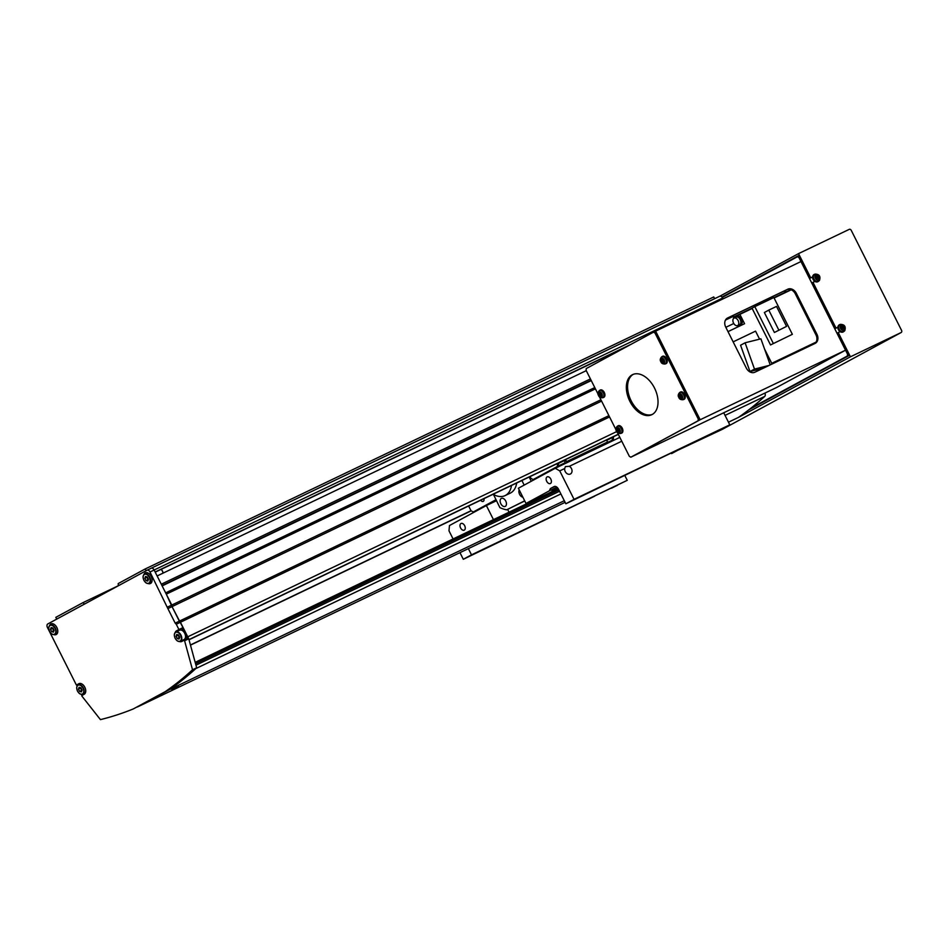 <?xml version="1.0" encoding="UTF-8"?>
<svg xmlns="http://www.w3.org/2000/svg" width="949" height="949" viewBox="0 0 949 949"><rect width="100%" height="100%" fill="white"/><g stroke="black" fill="none" stroke-linecap="round" stroke-linejoin="round"><path stroke-width="1.42" d="M118.34 585.758L118.186 583.588L145.256 568.926L713.755 296.954L714.621 298.686M151.282 568.202L719.674 296.278A2.966 1.862 64.4 0 1 719.722 296.242A2.966 1.862 64.4 0 1 722.64 298.033L723.055 298.84M627.55 346.207L161.994 568.937A2.444 1.542 -115.6 0 0 161.935 568.937M145.256 568.926L146.146 570.705M56.726 619.116L55.837 617.336L82.907 602.674L118.34 585.723M82.907 602.674L84.544 604.062M190.429 644.976L471.048 510.716M189.005 639.768L618.321 434.381M595.426 388.853L166.289 594.145L172.03 606.613L187.748 636.815L616.72 431.581M79.064 683.612L78.85 683.707A5.919 3.725 -115.6 0 1 78.957 683.66A5.919 3.725 -115.6 0 1 84.841 687.313A5.919 3.725 -115.6 0 1 84.176 694.288L81.709 695.629L82.041 696.281L100.44 719.627A592.461 372.85 -115.6 0 0 133.287 708.939L169.432 689.638A592.461 372.85 -115.6 0 0 196.668 667.788L188.744 638.796L180.429 622.259L609.555 416.955M183.465 631.382L181.84 628.143L178.934 629.543L176.277 624.252L180.429 622.259L179.349 621.156L608.902 415.65M176.277 624.252L175.197 623.149L179.349 621.156L172.03 606.613L601.583 401.107M175.197 623.149L167.878 608.594L172.03 606.613L171.781 605.059L600.907 399.766M165.648 592.864L594.774 387.572M162.137 585.889L591.263 380.585M162.113 585.841L591.239 380.537M162.03 585.675L591.156 380.371M161.982 585.592L591.12 380.288M586.268 370.656L157.143 575.96L161.294 584.228L590.432 378.924M161.994 568.937L155.221 572.14M147.131 570.183L151.176 568.249A2.966 1.862 64.4 0 1 151.223 568.226A2.966 1.862 64.4 0 1 154.141 570.005L155.15 571.998L631.085 344.297M468.64 505.995L471.001 510.692L473.231 512.009L496.007 499.672M483.907 498.688A2.966 1.862 64.4 0 1 483.219 501.38A2.966 1.862 64.4 0 1 480.68 500.23M473.231 512.009L496.03 499.732M496.185 500.052L474.737 511.25M494.014 501.902L496.446 500.586M496.042 499.755L474.785 511.262M603.694 485.413L597.787 488.32L603.694 485.413M697.147 440.704L691.24 443.61L697.147 440.704M594.596 496.208L588.688 499.115L594.596 496.208M501.143 540.918L495.248 543.824L501.143 540.918M580.847 496.339L574.94 499.245L580.847 496.339M478.308 551.843L472.4 554.75L478.308 551.843M617.443 485.283L611.536 488.177L617.443 485.283M719.983 429.778L714.087 432.673L719.983 429.778M464.678 525.71A3.701 2.325 -115.6 0 0 461.036 523.48A3.701 2.325 -115.6 0 0 460.573 527.929A3.701 2.325 -115.6 0 0 464.227 530.159A3.701 2.325 -115.6 0 0 464.678 525.71M464.536 525.438L464.927 526.28M550.811 479.091A3.701 2.325 -115.6 0 0 547.17 476.861A3.701 2.325 -115.6 0 0 546.719 481.309A3.701 2.325 -115.6 0 0 550.361 483.539A3.701 2.325 -115.6 0 0 550.811 479.091M550.669 478.818L551.061 479.66M564.691 468.533A4.448 3.452 61.6 0 0 565.224 471.558A4.448 3.452 61.6 0 0 570.456 473.966A4.448 3.452 61.6 0 0 571.452 468.569A4.448 3.452 61.6 0 0 569.329 466.303L565.402 466.6L564.691 468.533L559.744 470.894L555.284 468.26L518.368 488.237L526.019 503.456L549.4 490.799L550.373 488.581L554.062 486.588A4.448 2.8 64.4 0 1 554.145 486.552A4.448 2.8 64.4 0 1 558.522 489.221L565.841 503.777L574.05 499.34L559.744 470.894M557.68 487.928L552.057 490.894M650.421 463.053L644.513 465.959L650.421 463.053M547.87 518.557L541.974 521.464L547.87 518.557M723.743 412.791L729.793 424.82L574.05 499.34M621.761 441.226L569.329 466.303M493.456 519.637L486.374 505.556L449.458 525.544L448.996 530.835L453.076 538.949M459.968 552.65L463.302 559.281L471.499 554.845L468.379 548.629M531.986 501.202L541.594 495.995L526.019 503.456M509.032 512.187L507.62 509.388M555.011 486.374L550.373 488.581M556.933 487.193L549.4 490.799M619.827 437.382L555.284 468.26M729.793 424.82L565.841 503.777M624.845 475.544L627.253 480.324L471.499 554.845M627.253 480.324L463.302 559.281M486.374 505.556L496.505 500.704M53.939 634.632A5.919 3.725 -115.6 0 0 56.11 634.596A5.919 3.725 -115.6 0 0 56.833 627.467A5.919 3.725 -115.6 0 0 50.985 623.908A5.919 3.725 -115.6 0 0 49.597 625.557M148.281 583.576A5.919 3.725 -115.6 0 0 150.44 583.528A5.919 3.725 -115.6 0 0 151.164 576.411A5.919 3.725 -115.6 0 0 145.327 572.84A5.919 3.725 -115.6 0 0 143.94 574.489M179.527 641.548A5.919 3.725 -115.6 0 0 181.686 641.5A5.919 3.725 -115.6 0 0 181.793 641.453L187.167 638.724L185.53 635.486M182.647 640.231A5.919 3.725 -115.6 0 0 183.869 640.326M178.934 629.543L176.478 630.871A5.919 3.725 -115.6 0 0 175.185 632.473M181.84 628.143L179.385 629.484A5.919 3.725 -115.6 0 0 178.175 630.871M167.878 608.594L149.989 571.998A2.966 1.862 -115.6 0 0 147.071 570.207A2.966 1.862 -115.6 0 0 147.024 570.242L47.758 623.967A2.966 1.862 -115.6 0 0 47.45 627.503L76.395 685.048L79.562 684.182M84.532 694.051L84.224 693.446M133.287 708.939L165.28 691.619L564.311 500.728M165.28 691.619A592.461 372.85 -115.6 0 0 192.517 669.78L196.668 667.788M192.517 669.78L184.592 640.777L188.744 638.796M184.592 640.777L184.26 640.124M167.629 607.052L171.781 605.059L154.141 570.005L722.64 298.033M78.85 683.707L76.395 685.048M147.071 570.207L151.223 568.226A2.966 1.862 64.4 0 1 154.141 570.005L149.989 571.998M493.148 494.263A23.701 14.911 -115.6 0 0 505.07 495.615A23.701 14.911 -115.6 0 0 511.499 485.485M505.07 495.615L510.265 493.136A23.701 14.911 -115.6 0 0 516.683 483.005M519.222 489.933A4.448 2.8 -115.6 0 0 519.554 494.263A4.448 2.8 -115.6 0 0 522.863 497.181M505.793 501.143A4.448 2.8 -115.6 0 0 501.369 498.391A4.448 2.8 -115.6 0 0 500.787 503.646A4.448 2.8 -115.6 0 0 505.212 506.41A4.448 2.8 -115.6 0 0 505.793 501.143M531.25 481.262L529.186 477.027M524.761 500.953L506.695 509.827A40.736 25.635 -115.6 0 1 499.886 507.632L493.456 494.441M524.69 500.823L506.695 509.827M524.156 485.105L521.914 480.502M814.883 281.414L811.988 282.861L835.013 328.627L837.896 327.251M812.973 282.327L835.998 328.093L835.013 328.627M721.999 297.073L798.346 255.744L809.722 278.365L812.617 276.978M719.911 296.183L798.536 253.62L810.707 277.832L809.722 278.365M722.355 429.304A1.779 1.376 -118.4 0 1 722.272 429.363L671.429 453.266M722.272 429.363L901.099 332.553A1.779 1.376 61.6 0 0 901.55 330.371L851.253 230.37A1.779 1.376 61.6 0 0 849.213 229.373L798.536 253.62M835.998 328.093L837.908 327.18M840.162 331.676L838.252 332.589L850.434 356.8L738.452 417.406A592.461 372.85 64.4 0 0 764.74 396.397A2.966 1.862 64.4 0 0 764.858 393.123M901.099 332.553L850.434 356.8M810.707 277.832L812.617 276.918M678.262 449.992L671.595 453.598M838.252 332.589L837.267 333.123L848.643 355.745L749.01 409.683M751.098 408.046L848.477 355.401M722.272 297.417L797.48 256.716L798.975 257.594L847.54 354.155L847.386 355.922M797.48 256.716L798.572 256.194M654.49 388.011A22.218 13.986 64.4 0 1 651.773 414.713A22.218 13.986 64.4 0 1 629.875 401.332A22.218 13.986 64.4 0 1 632.592 374.63A22.218 13.986 64.4 0 1 654.49 388.011M652.378 414.393A22.218 13.986 64.4 0 1 631.121 400.739A22.218 13.986 64.4 0 1 633.232 374.357M598.072 394.12L586.102 370.324L586.257 368.556L653.529 332.15L654.774 331.557L656.257 332.435L699.508 418.414L699.354 420.182L630.836 457.193L629.353 456.315L617.313 432.364M653.529 332.15L655.012 333.028L698.262 419.007L698.108 420.775L630.836 457.193M616.031 429.826L599.341 396.646M656.257 332.435L655.012 333.028M699.508 418.414L698.262 419.007M699.354 420.182L698.108 420.775M726.97 318.354L786.828 289.718A7.402 5.753 -118.4 0 1 795.345 293.858L815.962 334.867A7.402 5.753 -118.4 0 1 814.716 343.609M654.774 331.557L800.968 261.556L845.535 350.193L776.626 387.489L631.239 456.991M655.593 331.106L700.172 419.743L631.263 457.038M816.947 334.333L796.33 293.324A7.402 5.753 61.6 0 0 787.812 289.196L727.586 317.998A7.402 5.753 61.6 0 0 727.385 318.105A7.402 5.753 61.6 0 0 725.724 327.097L746.341 368.105A7.402 5.753 61.6 0 0 754.858 372.233L815.084 343.431A7.402 5.753 61.6 0 0 815.286 343.324A7.402 5.753 61.6 0 0 816.947 334.333L815.962 334.867M845.535 350.193L700.172 419.743M817.35 278.425A1.139 0.89 61.6 0 0 816.496 276.776M816.021 279.22A2.906 2.254 61.6 0 0 819.39 279.35A2.906 2.254 61.6 0 0 818.785 275.435A2.906 2.254 61.6 0 0 815.428 275.305A2.906 2.254 61.6 0 0 816.021 279.22M814.752 274.261A4.069 3.167 61.6 0 0 814.372 274.368A4.069 3.167 61.6 0 0 813.21 275.246A4.069 3.167 61.6 0 0 813.732 280.37A4.069 3.167 61.6 0 0 818.228 281.485A4.069 3.167 61.6 0 0 818.524 281.224M819.046 276.076A10.119 8.861 -158.2 0 0 818.667 275.661A10.119 8.861 -158.2 0 0 818.252 275.257A10.356 2.254 135.6 0 1 817.741 276.076A1.281 0.996 61.6 0 0 817.089 276.052A10.356 6.121 -143.8 0 0 816.021 275.174A10.119 1.53 119.7 0 0 815.464 275.934A10.356 6.121 36.2 0 1 816.531 276.811A1.281 0.996 61.6 0 0 816.65 277.559A10.356 2.254 135.6 0 1 815.867 278.52A10.119 1.851 43.2 0 1 816.27 278.935A10.119 1.851 43.2 0 1 816.662 279.338A10.356 2.254 -44.4 0 0 817.445 278.377A1.281 0.996 61.6 0 0 818.097 278.401A10.356 6.121 36.2 0 1 818.892 279.433A10.119 5.48 -25.7 0 0 819.45 278.662A10.356 6.121 -143.8 0 0 818.655 277.642A1.281 0.996 61.6 0 0 818.536 276.894A10.356 2.254 -44.4 0 0 819.046 276.076L817.326 277.606L818.536 276.894M817.741 276.076L816.531 276.788M817.445 278.377L816.318 278.982M816.97 276.527L817.635 277.203M818.655 277.642L817.718 278.448M819.45 278.662L818.252 278.603M816.069 276.776L817.089 276.052M816.021 275.174L815.713 276.123M842.641 328.686A1.139 0.89 61.6 0 0 841.775 327.049M841.3 329.481A2.906 2.254 61.6 0 0 844.669 329.611A2.906 2.254 61.6 0 0 844.076 325.709A2.906 2.254 61.6 0 0 840.707 325.566A2.906 2.254 61.6 0 0 841.3 329.481M840.031 324.522A4.069 3.167 61.6 0 0 839.651 324.629A4.069 3.167 61.6 0 0 838.501 325.519A4.069 3.167 61.6 0 0 839.011 330.643A4.069 3.167 61.6 0 0 843.507 331.759A4.069 3.167 61.6 0 0 843.803 331.498M844.337 326.349A10.119 8.861 -158.2 0 0 843.946 325.922A10.119 8.861 -158.2 0 0 843.531 325.531A10.356 2.254 135.6 0 1 843.02 326.337A1.281 0.996 61.6 0 0 842.368 326.314A10.356 6.121 -143.8 0 0 841.312 325.436A10.119 1.53 119.7 0 0 840.755 326.207A10.356 6.121 36.2 0 1 841.81 327.073A1.281 0.996 61.6 0 0 841.929 327.832A10.356 2.254 135.6 0 1 841.146 328.793A10.119 1.851 43.2 0 1 841.549 329.196A10.119 1.851 43.2 0 1 841.941 329.6A10.356 2.254 -44.4 0 0 842.736 328.651A1.281 0.996 61.6 0 0 843.376 328.674A10.356 6.121 36.2 0 1 844.171 329.694A10.119 5.48 -25.7 0 0 844.729 328.935A10.356 6.121 -143.8 0 0 843.934 327.903A1.281 0.996 61.6 0 0 843.815 327.156A10.356 2.254 -44.4 0 0 844.337 326.349L842.617 327.88L843.815 327.156M843.02 326.337L841.81 327.061M842.736 328.651L841.609 329.256M842.261 326.788L842.914 327.464M843.934 327.903L842.997 328.71M844.729 328.935L843.542 328.864M841.36 327.037L842.368 326.314M841.312 325.436L840.992 326.385M600.622 393.669A1.139 0.724 -115.6 0 0 601.097 394.725M601.547 397.133A2.906 1.827 -115.6 0 0 601.844 393.669A2.906 1.827 -115.6 0 0 598.938 391.949A2.906 1.827 -115.6 0 0 598.629 395.413A2.906 1.827 -115.6 0 0 601.547 397.133M602.698 397.75L603.623 397.429A4.069 2.562 -115.6 0 0 604.288 392.459A4.069 2.562 -115.6 0 0 600.112 390.098L599.282 390.62C597.728 392.435 597.479 394.06 598.534 395.472C598.997 397.073 600.385 397.833 602.698 397.75A3.962 2.491 -115.6 0 0 603.339 392.922A3.962 2.491 -115.6 0 0 599.282 390.62M599.377 392.151A10.119 3.061 174.6 0 0 599.044 392.328A10.119 3.061 174.6 0 0 598.724 392.506A10.356 8.043 61.6 0 0 599.175 393.811A1.281 0.807 -115.6 0 0 599.116 394.476L598.522 394.796A10.119 9.881 57 0 0 599.056 395.84L599.638 395.519A1.281 0.807 -115.6 0 0 600.195 395.852A10.356 8.043 61.6 0 0 600.978 396.979A10.119 2.622 -47.7 0 0 601.298 396.812A10.119 2.622 -47.7 0 0 601.63 396.635A10.356 8.043 -118.4 0 1 600.847 395.496A1.281 0.807 -115.6 0 0 600.907 394.831L601.832 394.345A10.119 4.199 -117.3 0 1 601.298 393.289L600.373 393.788A1.281 0.807 -115.6 0 0 599.815 393.455A10.356 8.043 -118.4 0 1 599.377 392.151M599.175 393.811L600.67 393.266M598.724 392.506L599.507 392.601M601.547 395.021L600.195 395.852M600.978 396.979L601.393 396.314M600.8 394.962L600.634 393.74L599.116 394.476M600.373 393.788L601.713 393.147M598.522 394.796L600.278 393.93M599.638 395.519L601.156 394.784M618.582 429.387A1.139 0.724 -115.6 0 0 619.056 430.443M619.507 432.851A2.906 1.827 -115.6 0 0 619.816 429.387A2.906 1.827 -115.6 0 0 616.897 427.667A2.906 1.827 -115.6 0 0 616.601 431.131A2.906 1.827 -115.6 0 0 619.507 432.851M620.658 433.468L621.583 433.147A4.069 2.562 -115.6 0 0 622.247 428.177A4.069 2.562 -115.6 0 0 618.072 425.816L617.241 426.326C615.699 428.153 615.45 429.778 616.506 431.19C616.957 432.78 618.345 433.539 620.658 433.468A3.962 2.491 -115.6 0 0 621.31 428.628A3.962 2.491 -115.6 0 0 617.241 426.326M617.336 427.869A10.119 3.061 174.6 0 0 617.004 428.046A10.119 3.061 174.6 0 0 616.696 428.224A10.356 8.043 61.6 0 0 617.135 429.517A1.281 0.807 -115.6 0 0 617.075 430.182L616.494 430.514A10.119 9.881 57 0 0 617.016 431.558L617.597 431.237A1.281 0.807 -115.6 0 0 618.155 431.558A10.356 8.043 61.6 0 0 618.938 432.697A10.119 2.622 -47.7 0 0 619.258 432.53A10.119 2.622 -47.7 0 0 619.59 432.341A10.356 8.043 -118.4 0 1 618.807 431.214A1.281 0.807 -115.6 0 0 618.867 430.549L619.792 430.063A10.119 4.199 -117.3 0 1 619.27 429.007L618.345 429.506A1.281 0.807 -115.6 0 0 617.787 429.173A10.356 8.043 -118.4 0 1 617.336 427.869M617.135 429.517L618.629 428.984M616.696 428.224L617.479 428.319M619.519 430.739L618.155 431.558M618.938 432.697L619.353 432.02M618.76 430.668L618.594 429.458L617.075 430.182M618.345 429.506L619.673 428.865M616.494 430.514L618.25 429.648M617.597 431.237L619.116 430.502M662.971 359.92A1.139 0.724 -115.6 0 0 663.446 360.976M663.897 363.384A2.906 1.827 -115.6 0 0 664.193 359.92A2.906 1.827 -115.6 0 0 661.287 358.2A2.906 1.827 -115.6 0 0 660.979 361.664A2.906 1.827 -115.6 0 0 663.897 363.384M665.047 364.001L665.961 363.681A4.069 2.562 -115.6 0 0 666.625 358.722A4.069 2.562 -115.6 0 0 662.461 356.349L661.631 356.871C660.077 358.686 659.828 360.312 660.884 361.723C661.346 363.325 662.734 364.084 665.047 364.001A3.962 2.491 -115.6 0 0 665.688 359.173A3.962 2.491 -115.6 0 0 661.631 356.871M661.726 358.414A10.119 3.061 174.6 0 0 661.382 358.58A10.119 3.061 174.6 0 0 661.073 358.758A10.356 8.043 61.6 0 0 661.512 360.062A1.281 0.807 -115.6 0 0 661.453 360.727L660.872 361.047A10.119 9.881 57 0 0 661.406 362.091L661.987 361.771A1.281 0.807 -115.6 0 0 662.544 362.103A10.356 8.043 61.6 0 0 663.327 363.23A10.119 2.622 -47.7 0 0 663.648 363.076A10.119 2.622 -47.7 0 0 663.98 362.886A10.356 8.043 -118.4 0 1 663.197 361.747A1.281 0.807 -115.6 0 0 663.256 361.083L664.181 360.596A10.119 4.199 -117.3 0 1 663.648 359.552L662.722 360.039A1.281 0.807 -115.6 0 0 662.165 359.707A10.356 8.043 -118.4 0 1 661.726 358.414M661.512 360.062L663.019 359.517M661.073 358.758L661.856 358.852M663.897 361.272L662.544 362.103M663.327 363.23L663.731 362.565M663.149 361.213L662.971 359.991L661.453 360.727M662.722 360.039L664.063 359.398M660.872 361.047L662.627 360.181M661.987 361.771L663.505 361.035M680.931 395.638A1.139 0.724 -115.6 0 0 681.406 396.694M681.856 399.102A2.906 1.827 -115.6 0 0 682.165 395.638A2.906 1.827 -115.6 0 0 679.247 393.918A2.906 1.827 -115.6 0 0 678.95 397.382A2.906 1.827 -115.6 0 0 681.856 399.102M683.007 399.719L683.932 399.399A4.069 2.562 -115.6 0 0 684.597 394.428A4.069 2.562 -115.6 0 0 680.421 392.067L679.591 392.589C678.037 394.404 677.8 396.03 678.843 397.441C679.306 399.043 680.694 399.802 683.007 399.719A3.962 2.491 -115.6 0 0 683.648 394.891A3.962 2.491 -115.6 0 0 679.591 392.589M679.686 394.12A10.119 3.061 174.6 0 0 679.354 394.298A10.119 3.061 174.6 0 0 679.033 394.476A10.356 8.043 61.6 0 0 679.484 395.78A1.281 0.807 -115.6 0 0 679.425 396.433L678.843 396.765A10.119 9.881 57 0 0 679.365 397.809L679.947 397.489A1.281 0.807 -115.6 0 0 680.504 397.821A10.356 8.043 61.6 0 0 681.287 398.948A10.119 2.622 -47.7 0 0 681.607 398.782A10.119 2.622 -47.7 0 0 681.94 398.604A10.356 8.043 -118.4 0 1 681.157 397.465A1.281 0.807 -115.6 0 0 681.216 396.801L682.141 396.314A10.119 4.199 -117.3 0 1 681.607 395.258L680.682 395.757A1.281 0.807 -115.6 0 0 680.125 395.425A10.356 8.043 -118.4 0 1 679.686 394.12M679.484 395.78L680.979 395.235M679.033 394.476L679.816 394.57M681.856 396.99L680.504 397.821M681.287 398.948L681.702 398.283M681.109 396.931L680.943 395.709L679.425 396.433M680.682 395.757L682.023 395.116M678.843 396.765L680.587 395.899M679.947 397.489L681.465 396.753M741.003 324.285A4.448 2.8 -115.6 0 0 741.086 324.25A4.448 2.8 -115.6 0 0 741.157 324.202A4.448 2.8 -115.6 0 0 741.655 318.971A4.448 2.8 -115.6 0 0 737.254 316.231A4.448 2.8 -115.6 0 0 737.171 316.266M736.305 316.764A4.448 2.8 64.4 0 1 736.649 316.515A4.448 2.8 64.4 0 1 736.732 316.48A4.448 2.8 64.4 0 1 741.133 319.22A4.448 2.8 64.4 0 1 740.647 324.451A4.448 2.8 64.4 0 1 740.564 324.499A4.448 2.8 64.4 0 1 740.078 324.653M740.457 324.463A4.365 2.752 -115.6 0 0 740.528 324.428A4.365 2.752 -115.6 0 0 740.611 324.392A4.365 2.752 -115.6 0 0 741.098 319.244A4.365 2.752 -115.6 0 0 736.756 316.551A4.365 2.752 -115.6 0 0 736.685 316.586M735.345 317.464A4.365 2.752 64.4 0 1 735.961 316.93A4.365 2.752 64.4 0 1 736.033 316.895A4.365 2.752 64.4 0 1 740.374 319.588A4.365 2.752 64.4 0 1 739.888 324.736A4.365 2.752 64.4 0 1 739.805 324.772A4.365 2.752 64.4 0 1 738.927 324.949M739.639 324.605A4.152 2.61 -115.6 0 0 739.71 324.582A4.152 2.61 -115.6 0 0 739.781 324.534A4.152 2.61 -115.6 0 0 740.244 319.647A4.152 2.61 -115.6 0 0 736.127 317.096A4.152 2.61 -115.6 0 0 736.056 317.132M737.705 325.531A4.152 2.61 64.4 0 1 737.634 325.566A4.152 2.61 64.4 0 1 733.518 323.016A4.152 2.61 64.4 0 1 733.98 318.129A4.152 2.61 64.4 0 1 734.051 318.093A4.152 2.61 64.4 0 1 738.168 320.643A4.152 2.61 64.4 0 1 737.705 325.531M770.22 364.891L760.908 338.829L745.095 342.791L740.576 345.234L749.983 371.534L763.34 368.176M733.15 341.865L755.558 331.142L759.58 339.149M764.562 349.054L772.083 364.001M816.104 342.091L771.739 363.313M774.099 297.998L791.229 289.789M770.517 344.938L792.356 334.309L770.517 344.938L752.177 308.472A562.84 354.202 -115.6 0 0 749.39 309.588L754.811 306.646L773.305 343.419M728.002 331.628L744.574 323.704L739.876 314.368L752.177 308.472M738.488 325.163A5.184 3.262 -115.6 0 0 740.327 325.732M725.451 320.086L733.091 316.432L733.945 318.14M751.596 308.389L735.048 316.302A7.106 4.472 64.4 0 1 733.091 316.432M783.921 291.118A7.106 4.472 -115.6 0 0 787.065 291.414L773.945 297.689M814.088 343.906A562.84 354.202 -115.6 0 0 815.464 342.957M745.095 342.791L754.491 369.09L749.983 371.534M769.105 365.424L754.491 369.09M791.158 289.765A562.84 354.202 -115.6 0 0 787.065 291.414M735.048 316.302A562.84 354.202 64.4 0 1 739.876 314.368M754.811 306.646L773.862 297.535L792.356 334.309M774.396 332.482L786.567 326.373L774.396 332.482L764.36 312.506L768.785 310.109L778.832 330.074M786.567 326.373L776.519 306.408L768.785 310.109M155.102 698.013L162.184 694.526L155.102 698.013M171.508 689.14L178.59 685.653L171.508 689.14M728.476 422.186L738.452 417.406M169.432 689.638L137.439 706.958L565.118 502.341M564.916 459.933L564.845 462.887L540.645 475.995L558.866 465.745L558.427 465.117L558.356 465.995L533.113 479.589L530.882 478.272L530.052 476.612M566.446 462.922L566.553 461.629L607.574 442.009L607.455 443.302M611.832 440.407L607.502 442.756L612.342 440.158L612.425 439.28L611.832 440.407L607.526 442.471M558.427 463.041L558.51 464.227L558.949 462.792M564.845 462.887L558.866 465.745M611.903 437.453L612.496 438.391L612.425 437.204M611.998 437.406L612.496 438.391M565.545 459.624L566.553 461.629M606.565 440.004L607.574 442.009M559.103 463.1L565.07 460.241M557.395 463.539L558.581 463.349M557.549 463.836L557.312 466.493L558.356 465.995M557.312 466.493L533.113 479.589M606.719 440.312L612.058 437.762M613.457 436.706L613.386 439.672L607.49 442.851M612.579 437.513L613.612 437.014M612.342 440.158L613.386 439.672M619.768 437.252L617.348 438.568M174.058 687.811A10.356 6.513 -115.6 0 0 174.367 687.717L175.067 687.361A10.356 8.043 61.6 0 0 175.363 687.159M157.653 696.685A10.356 6.513 -115.6 0 0 157.961 696.602L158.661 696.246A10.356 8.043 61.6 0 0 158.958 696.032M179.598 637.503A2.218 1.4 64.4 0 1 178.732 636.435A2.218 1.4 64.4 0 1 178.388 634.905M179.551 637.645L178.305 634.881M179.693 637.242L179.041 639.045L177.238 638.57L176.087 636.281L176.739 634.466L178.542 634.94L179.693 637.242M179.314 637.574L177.238 638.57M178.163 635.284L176.087 636.281M148.352 579.531A2.218 1.4 64.4 0 1 147.486 578.451A2.218 1.4 64.4 0 1 147.142 576.921M162.884 573.22A2.966 1.862 -115.6 0 0 162.884 572.935A2.966 1.862 -115.6 0 0 162.409 571.132A2.966 1.862 -115.6 0 0 161.389 569.803A2.966 1.862 -115.6 0 0 160.856 569.447M162.872 572.733A2.384 1.507 -115.6 0 0 162.884 572.567A2.384 1.507 -115.6 0 0 162.504 571.108A2.384 1.507 -115.6 0 0 161.674 570.041A2.384 1.507 -115.6 0 0 161.532 569.934M148.305 579.661L147.059 576.909M148.447 579.258L147.795 581.073L145.992 580.586L144.829 578.297L145.494 576.494L147.297 576.968L148.447 579.258M148.068 579.602L145.992 580.586M146.917 577.312L144.829 578.297M81.982 690.338A2.218 1.4 64.4 0 1 81.116 689.271A2.218 1.4 64.4 0 1 80.76 687.74M81.934 690.481L80.677 687.728M82.077 690.077L81.424 691.892L79.609 691.406L78.459 689.116L79.111 687.301L80.926 687.788L82.077 690.077M81.685 690.421L79.609 691.406M80.535 688.12L78.459 689.116M54.01 630.587A2.218 1.4 64.4 0 1 53.144 629.519A2.218 1.4 64.4 0 1 52.8 627.989M53.963 630.729L52.717 627.965M54.105 630.326L53.452 632.141L51.649 631.654L50.499 629.365L51.151 627.55L52.954 628.036L54.105 630.326M53.725 630.658L51.649 631.654M52.575 628.368L50.499 629.365M190.476 645.13L471.226 510.823L190.476 645.13M188.97 639.614L618.25 434.239M179.385 629.484L176.478 630.871M786.828 289.718L787.812 289.196M795.345 293.858L796.33 293.324M818.228 281.485L819.509 280.358C820.731 276.254 819.26 274.166 815.108 274.095A3.962 3.084 61.6 0 0 813.981 274.949A3.962 3.084 61.6 0 0 814.491 279.931A3.962 3.084 61.6 0 0 818.857 281.023A3.962 3.084 61.6 0 0 819.402 280.477M843.507 331.759L844.8 330.632C846.01 326.527 844.539 324.439 840.387 324.356A3.962 3.084 61.6 0 0 839.272 325.222A3.962 3.084 61.6 0 0 839.77 330.205A3.962 3.084 61.6 0 0 844.136 331.284A3.962 3.084 61.6 0 0 844.681 330.75M725.831 327.31L733.791 323.502M195.802 668.594L560.895 493.931M725.06 415.389L764.74 396.397M195.957 665.19L559.542 491.25M195.565 663.742L558.878 489.921M195.186 662.331L558.202 488.664L195.186 662.331M175.185 638.226A4.887 3.072 -115.6 0 0 180.085 641.121A4.887 3.072 -115.6 0 0 180.595 635.296A4.887 3.072 -115.6 0 0 175.695 632.39A4.887 3.072 -115.6 0 0 175.185 638.226M174.402 635.154A5.184 3.262 64.4 0 1 175.862 631.987A5.184 3.262 64.4 0 1 180.962 635.106A5.184 3.262 64.4 0 1 180.334 641.334A5.184 3.262 64.4 0 1 176.953 640.48M184.07 639.543A5.184 3.262 -115.6 0 0 184.711 633.315A5.184 3.262 -115.6 0 0 179.598 630.195L175.862 631.987C174.106 633.173 173.857 635.261 175.126 638.262C176.668 640.931 178.412 641.951 180.334 641.334L184.07 639.543C185.826 638.357 186.075 636.269 184.806 633.268C183.252 630.599 181.52 629.578 179.598 630.195M182.979 631.049A4.887 3.072 64.4 0 1 184.747 633.303A4.887 3.072 64.4 0 1 185.53 636.376M143.94 580.242A4.887 3.072 -115.6 0 0 148.839 583.149A4.887 3.072 -115.6 0 0 149.349 577.312A4.887 3.072 -115.6 0 0 144.45 574.418A4.887 3.072 -115.6 0 0 143.94 580.242M143.157 577.17A5.184 3.262 64.4 0 1 144.616 574.003A5.184 3.262 64.4 0 1 149.717 577.122A5.184 3.262 64.4 0 1 149.088 583.362A5.184 3.262 64.4 0 1 145.707 582.496M77.557 691.062A4.887 3.072 -115.6 0 0 82.468 693.968A4.887 3.072 -115.6 0 0 82.978 688.132A4.887 3.072 -115.6 0 0 78.067 685.237A4.887 3.072 -115.6 0 0 77.557 691.062M76.786 687.989A5.184 3.262 64.4 0 1 78.233 684.822A5.184 3.262 64.4 0 1 83.346 687.942A5.184 3.262 64.4 0 1 82.717 694.17A5.184 3.262 64.4 0 1 79.325 693.316M49.597 631.31A4.887 3.072 -115.6 0 0 54.496 634.205A4.887 3.072 -115.6 0 0 55.006 628.38A4.887 3.072 -115.6 0 0 50.107 625.474A4.887 3.072 -115.6 0 0 49.597 631.31M48.814 628.238A5.184 3.262 64.4 0 1 50.273 625.071A5.184 3.262 64.4 0 1 55.386 628.191A5.184 3.262 64.4 0 1 54.745 634.418A5.184 3.262 64.4 0 1 51.365 633.564M151.223 568.226L719.722 296.242M722.319 429.339L901.147 332.53M815.108 274.095L814.372 274.368M840.387 324.356L839.651 324.629M740.528 324.428L739.805 324.772M739.71 324.582L737.634 325.566M736.756 316.551L736.033 316.895M736.127 317.096L734.051 318.093M147.273 572.733L144.616 574.003C142.86 575.201 142.611 577.289 143.88 580.278C145.422 582.947 147.166 583.979 149.088 583.362L151.757 582.081M80.902 683.541L78.233 684.822C76.478 686.008 76.24 688.108 77.498 691.097C79.052 693.766 80.784 694.798 82.717 694.17L85.374 692.9M52.942 623.79L50.273 625.071C48.518 626.257 48.269 628.357 49.538 631.346C51.092 634.015 52.824 635.035 54.745 634.418L57.414 633.149"/></g></svg>
